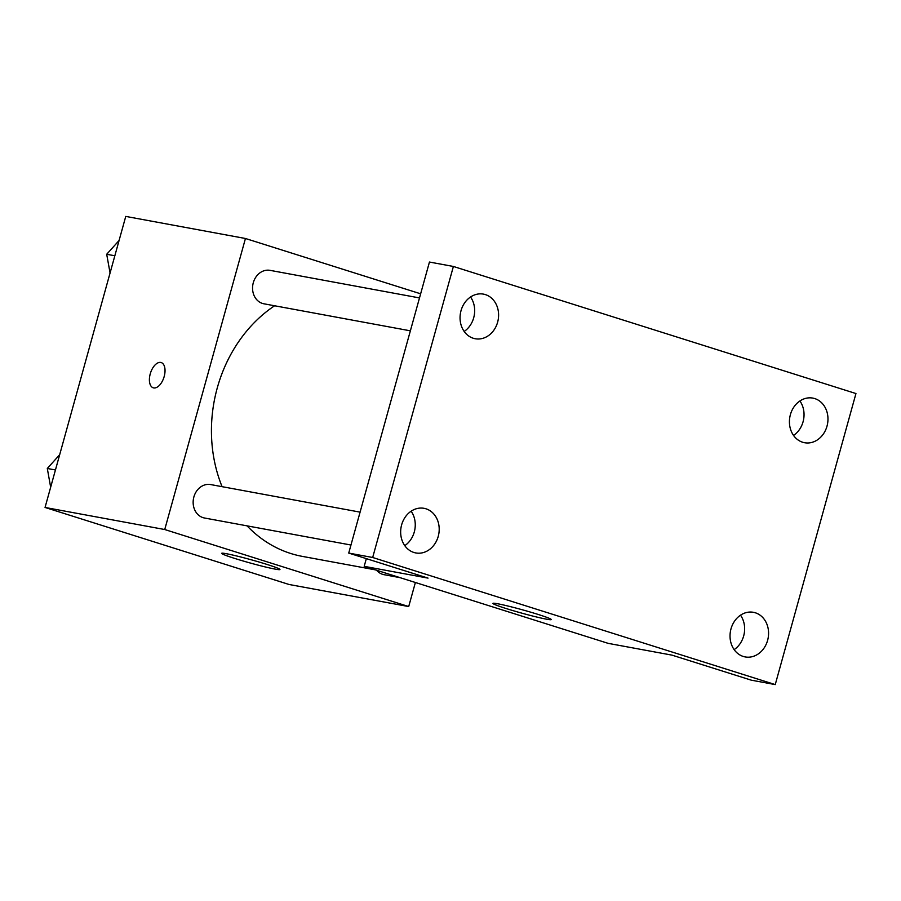 <?xml version="1.0" encoding="UTF-8"?>
<svg xmlns="http://www.w3.org/2000/svg" width="901" height="901" viewBox="0 0 901 901"><rect width="100%" height="100%" fill="white"/><g stroke="black" fill="none" stroke-linecap="round" stroke-linejoin="round"><path stroke-width="1.35" d="M415.384 582.497L408.705 606.553L289.03 584.479L45.05 507.454L125.757 216.409L245.444 238.495L420.643 293.805M274.591 305.766A136.119 114.877 100.5 0 0 222.085 486.675M247.065 525.857A136.119 114.877 100.5 0 0 302.376 556.39L375.323 569.849M408.705 606.553L164.737 529.529L245.444 238.495M360.096 512.14L210.676 484.569A16.995 14.348 100.5 0 0 193.478 498.681A16.995 14.348 100.5 0 0 204.504 518.007L350.973 545.026M419.494 297.927L270.075 270.356A16.995 14.348 100.5 0 0 252.888 284.479A16.995 14.348 100.5 0 0 263.914 303.795L410.372 330.825M399.931 577.62L384.074 574.692A16.995 14.348 -79.5 0 1 376.607 570.254M164.737 529.529L45.05 507.454M275.21 569.128A30.251 1.689 15.5 0 1 242.279 560.737A30.251 1.689 15.5 0 1 221.669 553.338A30.251 1.689 15.5 0 1 251.266 559.791A30.251 1.689 15.5 0 1 279.963 569.511A30.251 1.689 15.5 0 1 275.21 569.128M153.238 387.802A13.233 7.062 107.5 0 1 150.242 373.892A13.233 7.062 107.5 0 1 161.2 362.562A13.233 7.062 107.5 0 1 163.948 377.305A13.233 7.062 107.5 0 1 153.226 387.802A13.233 7.062 107.5 0 1 150.23 373.892A13.233 7.062 107.5 0 1 161.2 362.562M775.243 684.591L372.676 557.494L453.383 266.459L855.95 393.546L775.243 684.591L751.299 680.176L672.011 655.14L608.175 643.359L364.195 566.335L366.335 558.631M453.383 266.459L429.45 262.045L348.732 553.079L372.676 557.494M364.195 566.335L428.031 578.115L348.732 553.079M546.49 619.178A30.251 1.689 15.5 0 1 513.547 610.788A30.251 1.689 15.5 0 1 492.948 603.388A30.251 1.689 15.5 0 1 522.546 609.842A30.251 1.689 15.5 0 1 551.243 619.561A30.251 1.689 15.5 0 1 546.49 619.178M464.184 331.444A22.683 19.146 100.5 0 0 470.536 296.992M404.774 545.646A22.683 19.146 100.5 0 0 411.138 511.205M793.556 435.431A22.683 19.146 100.5 0 0 799.908 400.979M734.146 649.632A22.683 19.146 100.5 0 0 740.509 615.18M425.982 508.806A22.683 19.146 -79.5 0 1 438.517 535.262A22.683 19.146 -79.5 0 1 415.811 552.944A22.683 19.146 -79.5 0 1 413.874 552.459A22.683 19.146 -79.5 0 1 401.339 526.004A22.683 19.146 -79.5 0 1 424.044 508.322A22.683 19.146 -79.5 0 1 425.982 508.806M755.353 612.793A22.683 19.146 -79.5 0 1 767.889 639.248A22.683 19.146 -79.5 0 1 745.183 656.93A22.683 19.146 -79.5 0 1 743.246 656.446A22.683 19.146 -79.5 0 1 730.711 629.99A22.683 19.146 -79.5 0 1 753.416 612.308A22.683 19.146 -79.5 0 1 755.353 612.793M814.752 398.58A22.683 19.146 -79.5 0 1 827.287 425.047A22.683 19.146 -79.5 0 1 804.582 442.718A22.683 19.146 -79.5 0 1 802.645 442.245A22.683 19.146 -79.5 0 1 790.109 415.778A22.683 19.146 -79.5 0 1 812.815 398.096A22.683 19.146 -79.5 0 1 814.752 398.58M485.38 294.604A22.683 19.146 -79.5 0 1 497.915 321.06A22.683 19.146 -79.5 0 1 475.21 338.742A22.683 19.146 -79.5 0 1 473.273 338.258A22.683 19.146 -79.5 0 1 460.738 311.791A22.683 19.146 -79.5 0 1 483.443 294.12A22.683 19.146 -79.5 0 1 485.38 294.604M50.659 487.216L47.303 468.475L59.68 454.701M55.445 469.973L47.303 468.475M110.068 273.014L106.701 254.273L119.078 240.499M114.844 255.771L106.701 254.273"/></g></svg>

